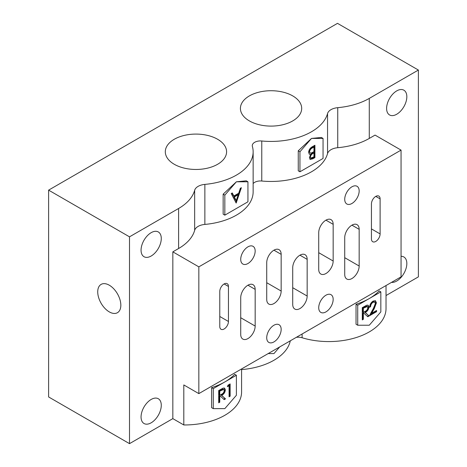 <?xml version="1.0" encoding="UTF-8"?>
<svg xmlns="http://www.w3.org/2000/svg" width="467" height="467" viewBox="0 0 467 467"><rect width="100%" height="100%" fill="white"/><g stroke="black" fill="none" stroke-linecap="round" stroke-linejoin="round"><path stroke-width="0.7" d="M375.772 196.391A6.129 3.538 120 0 0 371.44 203.898L371.44 238.923A6.129 3.538 120 0 0 372.713 241.725A6.129 3.538 120 0 0 377.435 240.085A6.129 3.538 120 0 0 380.109 233.914L380.109 198.889A6.129 3.538 120 0 0 378.836 196.087A6.129 3.538 120 0 0 375.772 196.391L380.109 198.889M224.113 283.954A6.129 3.538 120 0 0 219.776 291.455L219.776 326.48A6.129 3.538 120 0 0 221.049 329.288A6.129 3.538 120 0 0 225.771 327.647A6.129 3.538 120 0 0 228.445 321.477L228.445 286.452A6.129 3.538 120 0 0 227.178 283.65A6.129 3.538 120 0 0 224.113 283.954L228.445 286.452M273.942 341.908A10.216 5.896 120 0 0 280.614 332.913A10.216 5.896 120 0 0 279.05 324.728A10.216 5.896 120 0 0 273.942 325.23A10.216 5.896 120 0 0 267.27 334.232A10.216 5.896 120 0 0 268.834 342.416A10.216 5.896 120 0 0 273.942 341.908M247.942 263.522A10.216 5.896 120 0 0 254.614 254.521A10.216 5.896 120 0 0 253.05 246.337A10.216 5.896 120 0 0 247.942 246.845A10.216 5.896 120 0 0 241.27 255.84A10.216 5.896 120 0 0 242.84 264.024A10.216 5.896 120 0 0 247.942 263.522M351.943 203.478A10.216 5.896 120 0 0 358.615 194.476A10.216 5.896 120 0 0 357.051 186.292A10.216 5.896 120 0 0 351.943 186.8A10.216 5.896 120 0 0 345.271 195.801A10.216 5.896 120 0 0 346.835 203.986A10.216 5.896 120 0 0 351.943 203.478M325.943 311.892A10.216 5.896 120 0 0 332.615 302.89A10.216 5.896 120 0 0 331.05 294.706A10.216 5.896 120 0 0 325.943 295.208A10.216 5.896 120 0 0 319.27 304.21A10.216 5.896 120 0 0 320.835 312.394A10.216 5.896 120 0 0 325.943 311.892M325.943 220.155A10.216 5.896 120 0 0 318.722 232.665L318.722 269.36A10.216 5.896 120 0 0 320.835 274.036A10.216 5.896 120 0 0 328.704 271.298A10.216 5.896 120 0 0 333.164 261.018L333.164 224.329A10.216 5.896 120 0 0 331.05 219.653A10.216 5.896 120 0 0 325.943 220.155L333.164 224.329M273.942 250.178A10.216 5.896 120 0 0 266.721 262.688L266.721 299.382A10.216 5.896 120 0 0 268.834 304.058A10.216 5.896 120 0 0 276.709 301.32A10.216 5.896 120 0 0 281.163 291.04L281.163 254.346A10.216 5.896 120 0 0 279.05 249.67A10.216 5.896 120 0 0 273.942 250.178L281.163 254.346M299.942 255.18A10.216 5.896 120 0 0 292.721 267.69L292.721 304.385A10.216 5.896 120 0 0 294.835 309.061A10.216 5.896 120 0 0 302.709 306.323A10.216 5.896 120 0 0 307.163 296.043L307.163 259.354A10.216 5.896 120 0 0 305.05 254.678A10.216 5.896 120 0 0 299.942 255.18L307.163 259.354M247.942 285.203A10.216 5.896 120 0 0 240.721 297.712L240.721 334.407A10.216 5.896 120 0 0 242.84 339.083A10.216 5.896 120 0 0 250.709 336.345A10.216 5.896 120 0 0 255.169 326.065L255.169 289.371A10.216 5.896 120 0 0 253.05 284.695A10.216 5.896 120 0 0 247.942 285.203L255.169 289.371M351.943 225.158A10.216 5.896 120 0 0 344.722 237.668L344.722 274.363A10.216 5.896 120 0 0 346.835 279.038A10.216 5.896 120 0 0 354.704 276.301A10.216 5.896 120 0 0 359.164 266.021L359.164 229.332A10.216 5.896 120 0 0 357.051 224.656A10.216 5.896 120 0 0 351.943 225.158L359.164 229.332M97.726 291.875A16.339 9.433 -120 0 0 104.859 308.319A16.339 9.433 -120 0 0 117.45 312.697A16.339 9.433 -120 0 0 120.836 305.22A16.339 9.433 -120 0 0 113.703 288.769A16.339 9.433 -120 0 0 101.111 284.391A16.339 9.433 -120 0 0 97.726 291.875M292.721 95.898A30.641 17.688 0 0 0 259.331 92.069A30.641 17.688 0 0 0 240.412 108.408A30.641 17.688 0 0 0 249.39 120.918A30.641 17.688 0 0 0 282.78 124.753A30.641 17.688 0 0 0 301.694 108.408A30.641 17.688 0 0 0 292.721 95.898M217.61 139.265A30.641 17.688 0 0 0 184.22 135.43A30.641 17.688 0 0 0 165.306 151.775A30.641 17.688 0 0 0 174.279 164.285A30.641 17.688 0 0 0 207.669 168.12A30.641 17.688 0 0 0 226.588 151.775A30.641 17.688 0 0 0 217.61 139.265M151.168 422.804A14.296 8.254 120 0 0 160.508 410.201A14.296 8.254 120 0 0 158.319 398.742A14.296 8.254 120 0 0 151.168 399.454A14.296 8.254 120 0 0 141.828 412.052A14.296 8.254 120 0 0 144.017 423.511A14.296 8.254 120 0 0 151.168 422.804M151.168 256.015A14.296 8.254 120 0 0 160.508 243.412A14.296 8.254 120 0 0 158.319 231.959A14.296 8.254 120 0 0 151.168 232.665A14.296 8.254 120 0 0 141.828 245.263A14.296 8.254 120 0 0 144.017 256.722A14.296 8.254 120 0 0 151.168 256.015M396.716 114.246A14.296 8.254 120 0 0 406.062 101.648A14.296 8.254 120 0 0 403.867 90.189A14.296 8.254 120 0 0 396.716 90.896A14.296 8.254 120 0 0 387.377 103.499A14.296 8.254 120 0 0 389.571 114.958A14.296 8.254 120 0 0 396.716 114.246M391.509 282.372A14.296 8.254 120 0 0 396.716 281.035A14.296 8.254 120 0 0 406.062 268.437A14.296 8.254 120 0 0 403.867 256.978A14.296 8.254 120 0 0 401.054 256.307M229.069 385.736L227.4 386.705L228.03 385.135L230.126 383.921L230.143 396.203L229.087 396.816L229.069 385.736L228.491 385.403L227.75 385.835M213.279 408.625L213.279 388.608L236.39 375.27L236.39 395.28L224.831 408.625L213.279 408.625L211.592 407.65L211.592 387.639A57.196 33.023 0 0 0 224.831 381.942A57.196 33.023 0 0 0 234.703 374.295L236.39 375.27M219.764 402.198L218.702 402.817L218.684 390.535L223.208 388.083L224.586 388.147L225.345 389.945C225.053 392.461 223.833 394.271 221.679 395.374L225.508 398.871L224.195 399.629L220.366 396.139L219.759 396.489L219.764 402.198L219.186 401.865L218.702 402.145M375.38 303.451L374.738 302.067L373.069 302.26C371.545 303.322 370.722 304.799 370.605 306.673L369.59 307.263C369.765 304.618 370.95 302.552 373.127 301.057L375.45 300.736L376.414 302.826L374.3 308.489L371.662 313.316L376.571 310.473L376.577 311.652L369.344 315.844L373.402 308.418L375.38 303.451M357.722 325.23L357.722 305.22L380.833 291.875L380.833 311.892L369.274 325.23L357.722 325.23L356.035 324.261L356.035 304.245A57.196 33.023 0 0 0 369.274 298.547A57.196 33.023 0 0 0 379.146 290.9L380.833 291.875M363.361 319.294L362.299 319.913L362.281 307.63L366.799 305.179L368.183 305.243L368.942 307.041C368.65 309.557 367.43 311.366 365.27 312.47L369.105 315.966L367.792 316.725L363.962 313.234L363.355 313.585L363.361 319.294L362.783 318.961L362.299 319.241M268.163 353.589L273.942 353.589L279.721 346.917M247.942 181.797L236.39 181.797L246.261 180.822L247.942 181.797L247.942 201.808L224.831 215.153L224.831 195.136L223.15 194.167L223.15 214.178L224.831 215.153M223.15 194.167L236.39 181.797L224.831 195.136M241.381 187.687L236.168 203.057L231.229 193.548L232.274 192.947L233.856 195.994L238.707 193.192L240.33 188.294L241.381 187.687M323.053 138.43L311.501 138.43L321.366 137.456L323.053 138.43L323.053 158.447L311.501 165.12L299.942 171.786L299.942 151.775L298.255 150.8L311.501 138.43L299.942 151.775M314.916 145.237L314.916 157.589L312.826 158.798L310.181 159.416L309.428 157.7L310.666 154.355L309.387 154.227L308.605 152.388C308.85 149.965 309.989 148.138 312.02 146.907L314.916 145.237M418.385 70.05L337.495 23.35L48.615 190.133L129.505 236.833L178.61 208.48A57.196 33.023 0 0 0 194.663 190.279A12.259 7.075 180 0 1 204.861 184.395A57.196 33.023 0 0 0 253.143 151.775A57.196 33.023 0 0 0 252.384 146.416A8.172 4.717 180 0 1 252.273 145.651A8.172 4.717 180 0 1 261.771 140.993A57.196 33.023 0 0 0 327.554 113.557A12.259 7.075 180 0 1 337.746 107.673A57.196 33.023 0 0 0 369.274 98.403L418.385 70.05L418.385 276.867L386.028 295.547M401.054 150.105L401.054 276.867L198.837 393.617L198.837 266.855L401.054 150.105L375.054 135.097L369.274 138.43A57.196 33.023 180 0 1 337.746 147.7A12.259 7.075 0 0 0 327.554 153.585A57.196 33.023 180 0 1 261.771 181.021A8.172 4.717 0 0 0 253.143 183.566M298.255 150.8L298.255 170.817L299.942 171.786M253.143 151.775L253.143 191.803A57.196 33.023 180 0 1 204.861 224.423A12.259 7.075 0 0 0 194.663 230.307A57.196 33.023 180 0 1 178.61 248.508L172.837 251.847L172.837 418.63L129.505 443.65L129.505 236.833M129.505 443.65L48.615 396.95L48.615 190.133M386.028 285.541L386.028 308.553A57.196 33.023 180 0 1 302.108 337.752A8.172 4.717 0 0 0 296.294 337.343M290.363 340.77A8.172 4.717 0 0 0 290.188 341.295A57.196 33.023 180 0 1 241.585 369.595M241.585 368.93L241.585 391.947A57.196 33.023 180 0 1 183.805 424.964L183.805 384.936L198.837 393.617M198.837 266.855L172.837 251.847M183.805 424.964L172.837 418.63M357.722 305.22L356.035 304.245M213.279 388.608L211.592 387.639M314.338 145.57L314.338 157.256L314.916 157.589M314.338 157.256L309.907 159.2M309.125 154.022L310.666 154.355M313.952 147.058L313.375 146.726L312.009 147.514C310.368 148.243 309.358 149.568 308.985 151.501L310.1 152.995L311.314 153.03L313.952 151.652L313.952 147.058L312.586 147.846C310.946 148.576 309.936 149.907 309.563 151.833L310.1 152.995M313.952 152.919L313.375 152.586L312.732 152.96C311.139 153.655 310.164 154.933 309.808 156.789L310.783 158.074L313.952 156.877L313.952 152.919L313.31 153.293C311.717 153.987 310.742 155.266 310.386 157.122L310.783 158.074M309.808 156.789L310.386 157.122M312.732 152.96L313.31 153.293M308.985 151.501L309.563 151.833M312.009 147.514L312.586 147.846M231.959 193.128L233.278 195.661L233.856 195.994M240.528 188.183L235.817 202.374M238.188 194.762L237.61 194.43L233.78 196.636L235.672 200.267L236.249 200.6L238.188 194.762L234.358 196.969L236.249 200.6M233.78 196.636L234.358 196.969M374.738 302.067L374.16 301.735L372.491 301.927L373.069 302.26M372.491 301.927C370.967 302.99 370.144 304.461 370.027 306.34L370.605 306.673M370.027 306.34L369.636 306.568M375.159 300.614L375.836 302.488L376.414 302.826M375.836 302.488L373.723 308.156L371.084 312.983L371.662 313.316M375.993 310.806L376.577 311.652M375.999 311.32L369.882 314.863M367.868 305.114L368.364 306.708L368.942 307.041M368.364 306.708C368.072 309.224 366.852 311.034 364.692 312.137L365.27 312.47M364.692 312.137L369.105 315.966M368.527 315.634L367.342 316.317M363.355 313.585L362.777 313.252L363.384 312.896L363.962 313.234M362.777 313.252L362.783 318.961M367.325 306.539L366.747 306.206L364.639 306.801L362.766 307.881L362.771 312.061L363.349 312.394L365.182 311.349C366.688 310.66 367.576 309.44 367.833 307.677L367.325 306.539L363.344 308.22L363.349 312.394M362.766 307.881L363.344 308.22M229.548 384.259L229.566 395.87L230.143 396.203M229.566 395.87L229.087 396.144M224.271 388.019L224.767 389.612L225.345 389.945M224.767 389.612C224.475 392.128 223.255 393.938 221.101 395.041L221.679 395.374M221.101 395.041L225.508 398.871M224.931 398.538L223.746 399.221M219.759 396.489L219.181 396.156L219.788 395.8L220.366 396.139M219.181 396.156L219.186 401.865M223.728 389.443L223.15 389.11L221.043 389.706L219.169 390.786L219.181 394.959L219.759 395.298L221.586 394.253C223.098 393.564 223.979 392.338 224.242 390.581L223.728 389.443L219.747 391.124L219.759 395.298M219.169 390.786L219.747 391.124M369.274 138.43L369.274 98.403M337.746 147.7L337.746 107.673M327.554 153.585L327.554 113.557M261.771 181.021L261.771 140.993M204.861 224.423L204.861 184.395M194.663 230.307L194.663 190.279M178.61 248.508L178.61 208.48M302.108 337.752L302.108 333.993M290.188 341.295L290.188 340.869M312.248 158.465L312.826 158.798M373.723 308.156L374.3 308.489M364.639 306.801L365.217 307.134M221.043 389.706L221.621 390.038M344.722 257.685L359.164 266.021M240.721 317.729L255.169 326.065M292.721 287.707L307.163 296.043M266.721 282.704L281.163 291.04M318.722 252.682L333.164 261.018M219.776 316.474L228.445 321.477M371.44 228.912L380.109 233.914"/></g></svg>
